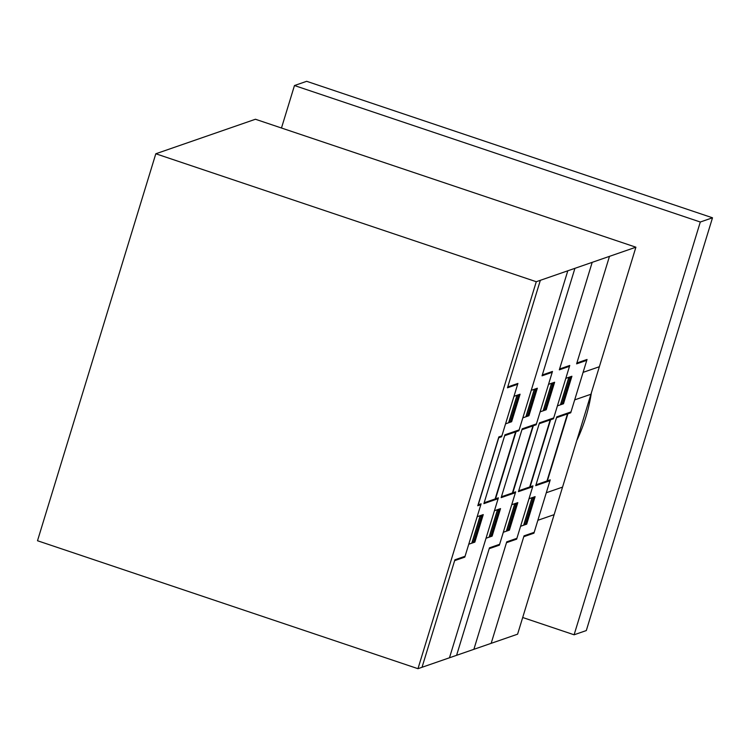 <?xml version="1.0" encoding="UTF-8"?>
<svg xmlns="http://www.w3.org/2000/svg" width="750" height="750" viewBox="0 0 750 750"><rect width="100%" height="100%" fill="white"/><g stroke="black" fill="none" stroke-linecap="round" stroke-linejoin="round"><path stroke-width="1.12" d="M294.469 85.537L306.666 81.309L712.5 217.791L586.303 630.562L574.106 634.791L700.303 222.019L294.469 85.537L281.475 128.016M712.5 217.791L700.303 222.019M522.694 617.503L574.106 634.791M591.356 392.906A172.613 167.7 70.9 0 1 585.778 417.356A172.613 167.7 70.9 0 1 576.759 440.644M417.975 668.691L517.594 634.181L635.897 247.2L255.431 119.25L155.812 153.769L536.278 281.719L417.975 668.691L37.5 540.741L155.812 153.769M635.897 247.2L536.278 281.719M556.5 417.722L570.731 412.791L587.034 359.475L576.863 363M609.469 256.359L576.609 363.853L586.772 360.328M555.825 452.034L558.6 442.969M558.844 442.162L555.609 452.756M569.719 413.147L569.981 412.284M569.513 413.212L569.775 412.35M557.4 405.872L563.494 403.762L571.912 376.247L565.809 378.356M563.756 402.909L560.916 403.894L568.8 378.094L571.641 377.109M562.331 403.406L570.225 377.606M560.447 404.822L568.856 377.306M561.525 403.688L561.262 404.541M562.35 403.397L562.078 404.259M569.878 376.95L569.616 377.812M569.672 377.025L569.409 377.887M563.55 402.984L571.444 377.184M563.653 402.947L563.409 403.791M549.966 480.731L535.734 485.662L556.763 416.859L570.994 411.928M535.997 484.8L550.228 479.869L533.925 533.184L523.762 536.7M491.166 643.331L524.025 535.847L534.188 532.331M548.944 481.087L549.206 480.216M549.009 480.291L548.738 481.153M520.584 526.275L526.688 524.166L535.106 496.631L529.003 498.75M524.653 524.869L524.916 524.006M524.447 524.934L524.719 524.072M532.05 497.691L523.641 525.216M526.95 523.294L524.109 524.288L531.994 498.488L534.834 497.503M533.681 497.128L525.525 523.791M532.603 498.272L532.866 497.409M534.637 497.569L526.744 523.369M535.022 496.659L534.741 497.531M547.378 480.853L567.891 413.784M546.975 480.994L567.478 413.925M539.222 423.712L553.453 418.781L569.756 365.466L559.584 368.991M592.191 262.35L559.322 369.844L569.494 366.319M538.547 458.016L541.322 448.95M541.566 448.144L538.322 458.738M552.431 419.137L552.703 418.266M552.234 419.203L552.497 418.341M540.112 411.863L546.216 409.753L554.625 382.238L548.531 384.347M546.478 408.9L543.628 409.884L551.522 384.084L554.363 383.1M544.791 410.241L552.938 383.588M543.169 410.803L551.578 383.287M544.237 409.669L543.975 410.522M552.591 382.941L552.328 383.803M552.394 383.006L552.131 383.878M546.272 408.966L554.156 383.166M546.375 408.928L546.131 409.781M532.678 486.722L518.447 491.653L539.484 422.85L553.716 417.919M518.709 490.781L532.95 485.85L516.647 539.166L506.484 542.691M473.878 649.322L506.737 541.838L516.909 538.312M531.666 487.069L531.928 486.206M531.722 486.281L531.459 487.144M503.306 532.266L509.409 530.147L517.819 502.622L511.725 504.731M507.375 530.85L507.638 529.988M507.169 530.925L507.431 530.062M514.772 503.681L506.353 531.206M509.672 529.284L506.822 530.269L514.716 504.469L517.556 503.484M516.131 503.981L508.247 529.781M515.325 504.262L515.588 503.4M516.15 503.972L516.403 503.119M517.35 503.559L509.466 529.359M517.744 502.65L517.453 503.522M530.1 486.844L550.603 419.766M529.697 486.984L550.2 419.906M521.934 429.703L536.175 424.772L552.469 371.456L542.306 374.972M574.913 268.341L542.044 375.825L552.206 372.309M521.269 464.006L524.034 454.941M524.288 454.134L521.044 464.728M535.153 425.119L535.416 424.256M534.947 425.194L535.219 424.322M506.784 460.847L504.009 469.913M503.766 470.719L507 460.125M522.834 417.853L528.938 415.734L537.347 388.219L531.253 390.338M529.2 414.881L526.35 415.866L534.234 390.075L537.084 389.081M527.512 416.231L535.659 389.578M525.881 416.794L534.3 389.278M504.656 435.684L518.888 430.753L567.797 270.806M517.669 431.175L517.931 430.312M526.959 415.659L526.697 416.512M535.312 388.922L535.05 389.794M535.106 388.997L534.844 389.859M528.994 414.956L536.878 389.156M529.097 414.919L528.853 415.763M515.4 492.703L501.169 497.634L522.206 428.831L536.438 423.9M501.431 496.772L515.662 491.841L499.369 545.156L489.197 548.681M456.6 655.303L489.459 547.828L499.622 544.303M514.387 493.059L514.65 492.197M514.444 492.263L514.181 493.125M486.028 538.247L492.122 536.138L500.541 508.612L494.447 510.722M490.087 536.841L490.359 535.978M489.891 536.916L490.153 536.044M497.494 509.662L489.075 537.197M492.394 535.275L489.544 536.259L497.428 510.459L500.278 509.475M499.116 509.1L490.969 535.763M498.038 510.253L498.3 509.381M500.072 509.541L492.188 535.341M500.456 508.641L500.175 509.513M497.166 498.253L496.903 499.116M512.822 492.825L533.325 425.756M516.047 431.737L495.534 498.816M512.409 492.966L532.922 425.897M495.131 498.956L515.634 431.878M537.872 520.284L554.138 514.65M546.291 492.75L562.547 487.116M574.678 399.881L590.944 394.247M583.097 372.366L599.353 366.731M449.484 657.769L498.384 497.831L484.153 502.762M540.347 280.312L507.478 387.806L517.65 384.281M507.741 386.953L517.913 383.428L501.609 436.744L498.759 437.728L478.256 504.806L481.106 503.812L464.803 557.128L454.641 560.653M505.556 423.834L511.65 421.725L520.069 394.209L513.966 396.319M480.834 504.684L477.787 505.734L498.825 436.931L501.872 435.881M511.716 420.938L519.6 395.147M511.912 420.872L509.072 421.856L516.956 396.056L519.806 395.072M510.487 421.369L518.381 395.569M508.603 422.784L517.013 395.269M509.681 421.65L509.419 422.503M511.819 420.909L511.575 421.753M510.234 422.222L510.506 421.359M518.034 394.913L517.772 395.775M517.828 394.988L517.566 395.85M422.034 667.284L454.894 559.8L465.066 556.275M468.741 544.237L474.844 542.128L483.263 514.594L477.159 516.712M472.603 542.897L472.875 542.034M480.206 515.653L471.797 543.178M472.809 542.831L473.072 541.959M482.794 515.531L474.909 541.331M481.838 515.091L473.681 541.753M475.106 541.256L472.266 542.241L480.15 516.45L483 515.456M480.759 516.234L481.022 515.372M483.178 514.622L482.897 515.494M498.122 498.694L483.891 503.625L504.919 434.822L519.159 429.891"/></g></svg>
